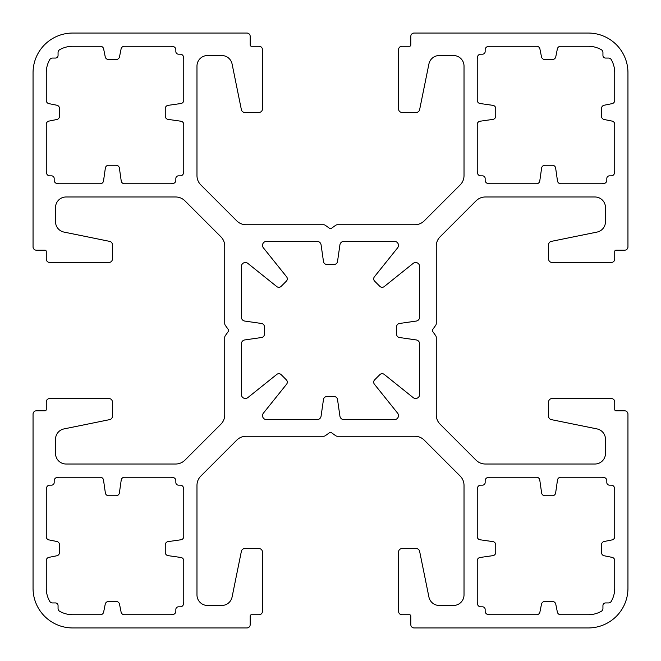 <?xml version="1.0" encoding="UTF-8"?>
<svg xmlns="http://www.w3.org/2000/svg" width="661" height="661" viewBox="0 0 661 661"><rect width="100%" height="100%" fill="white"/><g stroke="black" fill="none" stroke-linecap="round" stroke-linejoin="round"><path stroke-width="0.99" d="M262.516 245.363A3.966 3.966 0 0 0 263.392 247.842L286.585 276.777A3.305 3.305 0 0 1 286.337 281.181L281.181 286.337A3.305 3.305 0 0 1 276.777 286.585L247.842 263.392A3.966 3.966 0 0 0 241.397 266.482L241.397 317.148A3.966 3.966 0 0 0 244.801 321.072L261.566 323.485A3.305 3.305 0 0 1 264.4 326.757L264.4 334.243A3.305 3.305 0 0 1 261.566 337.515L244.801 339.928A3.966 3.966 0 0 0 241.397 343.852L241.397 394.518A3.966 3.966 0 0 0 247.842 397.608L276.777 374.415A3.305 3.305 0 0 1 281.181 374.663L286.337 379.819A3.305 3.305 0 0 1 286.585 384.223L263.392 413.158A3.966 3.966 0 0 0 266.482 419.603L317.148 419.603A3.966 3.966 0 0 0 321.072 416.199L323.485 399.434A3.305 3.305 0 0 1 326.757 396.6L334.243 396.6A3.305 3.305 0 0 1 337.515 399.434L339.928 416.199A3.966 3.966 0 0 0 343.852 419.603L394.518 419.603A3.966 3.966 0 0 0 397.608 413.158L374.415 384.223A3.305 3.305 0 0 1 374.663 379.819L379.819 374.663A3.305 3.305 0 0 1 384.223 374.415L413.158 397.608A3.966 3.966 0 0 0 419.603 394.518L419.603 343.852A3.966 3.966 0 0 0 416.199 339.928L399.434 337.515A3.305 3.305 0 0 1 396.6 334.243L396.6 326.757A3.305 3.305 0 0 1 399.434 323.485L416.199 321.072A3.966 3.966 0 0 0 419.603 317.148L419.603 266.482A3.966 3.966 0 0 0 413.158 263.392L384.223 286.585A3.305 3.305 0 0 1 379.819 286.337L374.663 281.181A3.305 3.305 0 0 1 374.415 276.777L397.608 247.842A3.966 3.966 0 0 0 394.518 241.397L343.852 241.397A3.966 3.966 0 0 0 339.928 244.801L337.515 261.566A3.305 3.305 0 0 1 334.243 264.4L326.757 264.4A3.305 3.305 0 0 1 323.485 261.566L321.072 244.801A3.966 3.966 0 0 0 317.148 241.397L266.482 241.397A3.966 3.966 0 0 0 262.516 245.363M432.542 331.268A1.322 1.322 0 0 1 432.542 329.732L435.64 325.419A3.305 3.305 0 0 0 436.26 323.485L436.26 246.107A13.22 13.22 0 0 1 440.135 236.762L476.044 200.853A13.22 13.22 0 0 1 485.389 196.978L594.9 196.978A10.576 10.576 0 0 1 605.476 207.554L605.476 221.716A10.576 10.576 0 0 1 597.007 232.085L551.274 241.389A3.305 3.305 0 0 0 548.63 244.628L548.63 259.112A3.305 3.305 0 0 0 551.935 262.417L611.425 262.417A3.305 3.305 0 0 0 614.73 259.112L614.73 251.511A1.322 1.322 0 0 1 616.052 250.189L624.645 250.189A3.305 3.305 0 0 0 627.95 246.884L627.95 72.71A39.66 39.66 0 0 0 588.29 33.05L414.117 33.05A3.305 3.305 0 0 0 410.812 36.355L410.812 44.948A1.322 1.322 0 0 1 409.49 46.27L401.888 46.27A3.305 3.305 0 0 0 398.583 49.575L398.583 109.065A3.305 3.305 0 0 0 401.888 112.37L416.372 112.37A3.305 3.305 0 0 0 419.611 109.726L428.915 63.993A10.576 10.576 0 0 1 439.284 55.524L453.446 55.524A10.576 10.576 0 0 1 464.022 66.1L464.022 175.611A13.22 13.22 0 0 1 460.147 184.956L424.238 220.865A13.22 13.22 0 0 1 414.893 224.74L337.515 224.74A3.305 3.305 0 0 0 335.581 225.36L331.268 228.458A1.322 1.322 0 0 1 329.732 228.458L325.419 225.36A3.305 3.305 0 0 0 323.485 224.74L246.107 224.74A13.22 13.22 0 0 1 236.762 220.865L200.853 184.956A13.22 13.22 0 0 1 196.978 175.611L196.978 66.1A10.576 10.576 0 0 1 207.554 55.524L221.716 55.524A10.576 10.576 0 0 1 232.085 63.993L241.389 109.726A3.305 3.305 0 0 0 244.628 112.37L259.112 112.37A3.305 3.305 0 0 0 262.417 109.065L262.417 49.575A3.305 3.305 0 0 0 259.112 46.27L251.511 46.27A1.322 1.322 0 0 1 250.189 44.948L250.189 36.355A3.305 3.305 0 0 0 246.884 33.05L72.71 33.05A39.66 39.66 0 0 0 33.05 72.71L33.05 246.884A3.305 3.305 0 0 0 36.355 250.189L44.948 250.189A1.322 1.322 0 0 1 46.27 251.511L46.27 259.112A3.305 3.305 0 0 0 49.575 262.417L109.065 262.417A3.305 3.305 0 0 0 112.37 259.112L112.37 244.628A3.305 3.305 0 0 0 109.726 241.389L63.993 232.085A10.576 10.576 0 0 1 55.524 221.716L55.524 207.554A10.576 10.576 0 0 1 66.1 196.978L175.611 196.978A13.22 13.22 0 0 1 184.956 200.853L220.865 236.762A13.22 13.22 0 0 1 224.74 246.107L224.74 323.485A3.305 3.305 0 0 0 225.36 325.419L228.458 329.732A1.322 1.322 0 0 1 228.458 331.268L225.36 335.581A3.305 3.305 0 0 0 224.74 337.515L224.74 414.893A13.22 13.22 0 0 1 220.865 424.238L184.956 460.147A13.22 13.22 0 0 1 175.611 464.022L66.1 464.022A10.576 10.576 0 0 1 55.524 453.446L55.524 439.284A10.576 10.576 0 0 1 63.993 428.915L109.726 419.611A3.305 3.305 0 0 0 112.37 416.372L112.37 401.888A3.305 3.305 0 0 0 109.065 398.583L49.575 398.583A3.305 3.305 0 0 0 46.27 401.888L46.27 409.49A1.322 1.322 0 0 1 44.948 410.812L36.355 410.812A3.305 3.305 0 0 0 33.05 414.117L33.05 588.29A39.66 39.66 0 0 0 72.71 627.95L246.884 627.95A3.305 3.305 0 0 0 250.189 624.645L250.189 616.052A1.322 1.322 0 0 1 251.511 614.73L259.112 614.73A3.305 3.305 0 0 0 262.417 611.425L262.417 551.935A3.305 3.305 0 0 0 259.112 548.63L244.628 548.63A3.305 3.305 0 0 0 241.389 551.274L232.085 597.007A10.576 10.576 0 0 1 221.716 605.476L207.554 605.476A10.576 10.576 0 0 1 196.978 594.9L196.978 485.389A13.22 13.22 0 0 1 200.853 476.044L236.762 440.135A13.22 13.22 0 0 1 246.107 436.26L323.485 436.26A3.305 3.305 0 0 0 325.419 435.64L329.732 432.542A1.322 1.322 0 0 1 331.268 432.542L335.581 435.64A3.305 3.305 0 0 0 337.515 436.26L414.893 436.26A13.22 13.22 0 0 1 424.238 440.135L460.147 476.044A13.22 13.22 0 0 1 464.022 485.389L464.022 594.9A10.576 10.576 0 0 1 453.446 605.476L439.284 605.476A10.576 10.576 0 0 1 428.915 597.007L419.611 551.274A3.305 3.305 0 0 0 416.372 548.63L401.888 548.63A3.305 3.305 0 0 0 398.583 551.935L398.583 611.425A3.305 3.305 0 0 0 401.888 614.73L409.49 614.73A1.322 1.322 0 0 1 410.812 616.052L410.812 624.645A3.305 3.305 0 0 0 414.117 627.95L588.29 627.95A39.66 39.66 0 0 0 627.95 588.29L627.95 414.117A3.305 3.305 0 0 0 624.645 410.812L616.052 410.812A1.322 1.322 0 0 1 614.73 409.49L614.73 401.888A3.305 3.305 0 0 0 611.425 398.583L551.935 398.583A3.305 3.305 0 0 0 548.63 401.888L548.63 416.372A3.305 3.305 0 0 0 551.274 419.611L597.007 428.915A10.576 10.576 0 0 1 605.476 439.284L605.476 453.446A10.576 10.576 0 0 1 594.9 464.022L485.389 464.022A13.22 13.22 0 0 1 476.044 460.147L440.135 424.238A13.22 13.22 0 0 1 436.26 414.893L436.26 337.515A3.305 3.305 0 0 0 435.64 335.581L432.542 331.268M103.645 48.931A3.305 3.305 0 0 0 100.406 46.27L72.71 46.27A26.44 26.44 0 0 0 59.746 49.666A3.305 3.305 0 0 0 58.061 52.55L58.061 55.417A2.644 2.644 0 0 1 55.417 58.061L52.55 58.061A3.305 3.305 0 0 0 49.666 59.746A26.44 26.44 0 0 0 46.27 72.71L46.27 100.406A3.305 3.305 0 0 0 48.931 103.645L56.829 105.231A3.305 3.305 0 0 1 59.49 108.47L59.49 116.27A3.305 3.305 0 0 1 56.829 119.509L48.931 121.095A3.305 3.305 0 0 0 46.27 124.334L46.27 170.538A13.22 13.22 0 0 0 46.543 173.199A3.305 3.305 0 0 0 49.782 175.843L51.541 175.843A2.644 2.644 0 0 1 54.185 178.487L54.185 180.246A3.305 3.305 0 0 0 56.829 183.485A13.22 13.22 0 0 0 59.49 183.758L100.249 183.758A3.305 3.305 0 0 0 103.521 180.924L105.355 168.084A3.305 3.305 0 0 1 108.627 165.25L116.113 165.25A3.305 3.305 0 0 1 119.385 168.084L121.219 180.924A3.305 3.305 0 0 0 124.491 183.758L170.538 183.758A13.22 13.22 0 0 0 173.199 183.485A3.305 3.305 0 0 0 175.843 180.246L175.843 178.487A2.644 2.644 0 0 1 178.487 175.843L180.246 175.843A3.305 3.305 0 0 0 183.485 173.199A13.22 13.22 0 0 0 183.758 170.538L183.758 124.491A3.305 3.305 0 0 0 180.924 121.219L168.084 119.385A3.305 3.305 0 0 1 165.25 116.113L165.25 108.627A3.305 3.305 0 0 1 168.084 105.355L180.924 103.521A3.305 3.305 0 0 0 183.758 100.249L183.758 59.49A13.22 13.22 0 0 0 183.485 56.829A3.305 3.305 0 0 0 180.246 54.185L178.487 54.185A2.644 2.644 0 0 1 175.843 51.541L175.843 49.782A3.305 3.305 0 0 0 173.199 46.543A13.22 13.22 0 0 0 170.538 46.27L124.334 46.27A3.305 3.305 0 0 0 121.095 48.931L119.509 56.829A3.305 3.305 0 0 1 116.27 59.49L108.47 59.49A3.305 3.305 0 0 1 105.231 56.829L103.645 48.931M100.406 614.73A3.305 3.305 0 0 0 103.645 612.069L105.231 604.171A3.305 3.305 0 0 1 108.47 601.51L116.27 601.51A3.305 3.305 0 0 1 119.509 604.171L121.095 612.069A3.305 3.305 0 0 0 124.334 614.73L170.538 614.73A13.22 13.22 0 0 0 173.199 614.457A3.305 3.305 0 0 0 175.843 611.218L175.843 609.459A2.644 2.644 0 0 1 178.487 606.815L180.246 606.815A3.305 3.305 0 0 0 183.485 604.171A13.22 13.22 0 0 0 183.758 601.51L183.758 560.751A3.305 3.305 0 0 0 180.924 557.479L168.084 555.645A3.305 3.305 0 0 1 165.25 552.373L165.25 544.887A3.305 3.305 0 0 1 168.084 541.615L180.924 539.781A3.305 3.305 0 0 0 183.758 536.509L183.758 490.462A13.22 13.22 0 0 0 183.485 487.801A3.305 3.305 0 0 0 180.246 485.157L178.487 485.157A2.644 2.644 0 0 1 175.843 482.513L175.843 480.754A3.305 3.305 0 0 0 173.199 477.515A13.22 13.22 0 0 0 170.538 477.242L124.491 477.242A3.305 3.305 0 0 0 121.219 480.076L119.385 492.916A3.305 3.305 0 0 1 116.113 495.75L108.627 495.75A3.305 3.305 0 0 1 105.355 492.916L103.521 480.076A3.305 3.305 0 0 0 100.249 477.242L59.49 477.242A13.22 13.22 0 0 0 56.829 477.515A3.305 3.305 0 0 0 54.185 480.754L54.185 482.513A2.644 2.644 0 0 1 51.541 485.157L49.782 485.157A3.305 3.305 0 0 0 46.543 487.801A13.22 13.22 0 0 0 46.27 490.462L46.27 536.666A3.305 3.305 0 0 0 48.931 539.905L56.829 541.491A3.305 3.305 0 0 1 59.49 544.73L59.49 552.53A3.305 3.305 0 0 1 56.829 555.769L48.931 557.355A3.305 3.305 0 0 0 46.27 560.594L46.27 588.29A26.44 26.44 0 0 0 49.666 601.254A3.305 3.305 0 0 0 52.55 602.939L55.417 602.939A2.644 2.644 0 0 1 58.061 605.583L58.061 608.451A3.305 3.305 0 0 0 59.746 611.334A26.44 26.44 0 0 0 72.71 614.73L100.406 614.73M560.594 46.27A3.305 3.305 0 0 0 557.355 48.931L555.769 56.829A3.305 3.305 0 0 1 552.53 59.49L544.73 59.49A3.305 3.305 0 0 1 541.491 56.829L539.905 48.931A3.305 3.305 0 0 0 536.666 46.27L490.462 46.27A13.22 13.22 0 0 0 487.801 46.543A3.305 3.305 0 0 0 485.157 49.782L485.157 51.541A2.644 2.644 0 0 1 482.513 54.185L480.754 54.185A3.305 3.305 0 0 0 477.515 56.829A13.22 13.22 0 0 0 477.242 59.49L477.242 100.249A3.305 3.305 0 0 0 480.076 103.521L492.916 105.355A3.305 3.305 0 0 1 495.75 108.627L495.75 116.113A3.305 3.305 0 0 1 492.916 119.385L480.076 121.219A3.305 3.305 0 0 0 477.242 124.491L477.242 170.538A13.22 13.22 0 0 0 477.515 173.199A3.305 3.305 0 0 0 480.754 175.843L482.513 175.843A2.644 2.644 0 0 1 485.157 178.487L485.157 180.246A3.305 3.305 0 0 0 487.801 183.485A13.22 13.22 0 0 0 490.462 183.758L536.509 183.758A3.305 3.305 0 0 0 539.781 180.924L541.615 168.084A3.305 3.305 0 0 1 544.887 165.25L552.373 165.25A3.305 3.305 0 0 1 555.645 168.084L557.479 180.924A3.305 3.305 0 0 0 560.751 183.758L601.51 183.758A13.22 13.22 0 0 0 604.171 183.485A3.305 3.305 0 0 0 606.815 180.246L606.815 178.487A2.644 2.644 0 0 1 609.459 175.843L611.218 175.843A3.305 3.305 0 0 0 614.457 173.199A13.22 13.22 0 0 0 614.73 170.538L614.73 124.334A3.305 3.305 0 0 0 612.069 121.095L604.171 119.509A3.305 3.305 0 0 1 601.51 116.27L601.51 108.47A3.305 3.305 0 0 1 604.171 105.231L612.069 103.645A3.305 3.305 0 0 0 614.73 100.406L614.73 72.71A26.44 26.44 0 0 0 611.334 59.746A3.305 3.305 0 0 0 608.451 58.061L605.583 58.061A2.644 2.644 0 0 1 602.939 55.417L602.939 52.55A3.305 3.305 0 0 0 601.254 49.666A26.44 26.44 0 0 0 588.29 46.27L560.594 46.27M557.355 612.069A3.305 3.305 0 0 0 560.594 614.73L588.29 614.73A26.44 26.44 0 0 0 601.254 611.334A3.305 3.305 0 0 0 602.939 608.451L602.939 605.583A2.644 2.644 0 0 1 605.583 602.939L608.451 602.939A3.305 3.305 0 0 0 611.334 601.254A26.44 26.44 0 0 0 614.73 588.29L614.73 560.594A3.305 3.305 0 0 0 612.069 557.355L604.171 555.769A3.305 3.305 0 0 1 601.51 552.53L601.51 544.73A3.305 3.305 0 0 1 604.171 541.491L612.069 539.905A3.305 3.305 0 0 0 614.73 536.666L614.73 490.462A13.22 13.22 0 0 0 614.457 487.801A3.305 3.305 0 0 0 611.218 485.157L609.459 485.157A2.644 2.644 0 0 1 606.815 482.513L606.815 480.754A3.305 3.305 0 0 0 604.171 477.515A13.22 13.22 0 0 0 601.51 477.242L560.751 477.242A3.305 3.305 0 0 0 557.479 480.076L555.645 492.916A3.305 3.305 0 0 1 552.373 495.75L544.887 495.75A3.305 3.305 0 0 1 541.615 492.916L539.781 480.076A3.305 3.305 0 0 0 536.509 477.242L490.462 477.242A13.22 13.22 0 0 0 487.801 477.515A3.305 3.305 0 0 0 485.157 480.754L485.157 482.513A2.644 2.644 0 0 1 482.513 485.157L480.754 485.157A3.305 3.305 0 0 0 477.515 487.801A13.22 13.22 0 0 0 477.242 490.462L477.242 536.509A3.305 3.305 0 0 0 480.076 539.781L492.916 541.615A3.305 3.305 0 0 1 495.75 544.887L495.75 552.373A3.305 3.305 0 0 1 492.916 555.645L480.076 557.479A3.305 3.305 0 0 0 477.242 560.751L477.242 601.51A13.22 13.22 0 0 0 477.515 604.171A3.305 3.305 0 0 0 480.754 606.815L482.513 606.815A2.644 2.644 0 0 1 485.157 609.459L485.157 611.218A3.305 3.305 0 0 0 487.801 614.457A13.22 13.22 0 0 0 490.462 614.73L536.666 614.73A3.305 3.305 0 0 0 539.905 612.069L541.491 604.171A3.305 3.305 0 0 1 544.73 601.51L552.53 601.51A3.305 3.305 0 0 1 555.769 604.171L557.355 612.069"/></g></svg>

